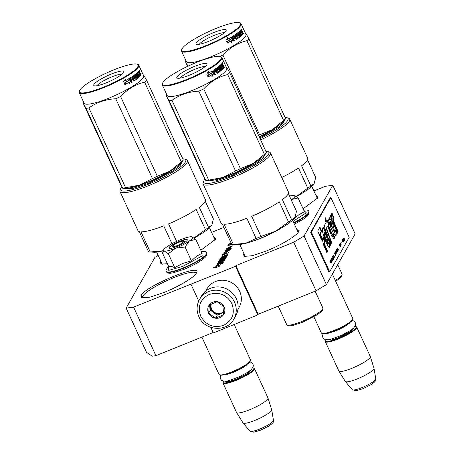 <?xml version="1.0" encoding="UTF-8"?>
<svg xmlns="http://www.w3.org/2000/svg" width="455" height="455" viewBox="0 0 455 455"><rect width="100%" height="100%" fill="white"/><g stroke="black" fill="none" stroke-linecap="round" stroke-linejoin="round"><path stroke-width="0.68" d="M315.889 195.303L318.017 197.413L317.789 197.891L303.093 208.817M213.588 236.759L215.721 238.869L215.488 239.347L200.797 250.267M296.671 229.115L298.855 231.231L298.628 231.703C296.563 235.861 281.156 245.08 266.482 250.944L252.36 255.687L244.113 256.41L243.476 254.055L243.897 253.418M196.327 273.159C194.268 277.317 178.855 286.536 164.181 292.4L150.059 297.143L141.812 297.866L141.175 295.511C145.367 285.797 203.931 262.063 196.327 273.159L196.554 272.687M158.209 255.403L154.899 257.388L126.154 308.109L133.577 307.108L155.929 355.696L213.185 332.491M155.929 355.696L152.215 356.197L146.476 352.284L126.154 308.109M326.417 284.602L316.043 290.808L293.697 242.219L304.065 236.014L326.417 284.602L355.156 233.881L332.81 185.287L325.388 186.294L313.887 190.952M316.043 290.808L258.224 314.24L257.854 314.894L235.508 266.3L235.878 265.652L258.224 314.24M210.83 327.378L213.378 332.918L257.854 314.894M133.577 307.108L235.508 266.3M211.586 232.408L223.092 227.75L223.735 226.988M304.065 236.014L332.81 185.287M293.697 242.219L235.878 265.652M198.716 301.039L191.032 284.324M167.389 263.741L160.973 264.048L160.336 261.693L160.791 261.016M221.164 257.172L220.556 258.258L225.743 256.154L225.418 257.064L223.644 257.837L224.014 257.189L222.779 257.689L222.41 258.338L221.42 258.736L221.665 257.974L220.43 258.474L218.502 261.898L221.636 260.709L222.58 259.714L224.105 259.043L223.78 259.953L218.218 262.376L216.864 264.787L223.456 262.199L223.661 261.835L220.698 263.041L221.187 262.171L218.263 263.985L218.838 262.956L224.275 260.755L224.48 260.391L221.517 261.597L221.801 261.09L224.85 259.742L225.714 258.195L222.085 259.583L220.112 261.051L220.561 259.924L226.203 257.359L220.766 259.56L226.488 256.853L227.352 255.306L224.463 256.392L224.668 256.029L227.921 254.322L221.744 256.825L221.164 257.172L221.369 257.615L222.097 257.206M216.648 265.146L221.096 263.348L222.683 263.57L220.652 264.127L219.492 266.175L215.044 267.978L213.458 267.756L215.482 267.199L216.648 265.146L216.847 265.589L215.687 267.642L214.652 267.927M225.151 253.037L222.978 254.163L222.171 255.403L228.979 252.451L225.999 253.662L226.385 252.787L225.236 253.219M223.9 252.354L227.039 252.019L227.892 251.672L228.444 250.699L230.571 249.647L227.961 250.392L223.991 252.553M226.323 250.773L230.082 249.158L231.396 247.998L226.044 249.92L224.73 251.075L226.323 250.773M226.016 248.612L229.161 248.282L230.008 247.935L230.56 246.957L232.687 245.91L230.082 246.655L226.112 248.817M231.208 243.243L229.923 243.647L231.163 243.146M231.601 244.096L229.093 245.114L231.527 243.937M231.458 243.783L227.534 245.933L231.805 244.198M231.089 242.987L228.433 244.346L231.294 243.425M142.779 298.071A29.421 5.363 155.3 0 1 142.529 297.735A29.421 5.363 155.3 0 1 142.796 296.165A29.421 5.363 155.3 0 1 170.341 279.086A29.421 5.363 155.3 0 1 195.991 273.142A29.421 5.363 155.3 0 1 196.082 273.546M297.564 231.06A29.421 5.363 155.3 0 1 298.287 231.692A29.421 5.363 155.3 0 1 298.383 232.095M245.074 256.614A29.421 5.363 155.3 0 1 244.83 256.279A29.421 5.363 155.3 0 1 244.801 255.386M214.493 238.727A29.421 5.363 155.3 0 1 215.152 239.33A29.421 5.363 155.3 0 1 215.249 239.734M161.94 264.253A29.421 5.363 155.3 0 1 161.69 263.917A29.421 5.363 155.3 0 1 161.684 262.962M316.794 197.271A29.421 5.363 155.3 0 1 317.453 197.874A29.421 5.363 155.3 0 1 317.545 198.278M223.61 256.592L224.508 256.319L224.338 255.943M226.027 256.284L227.045 255.869M221.483 260.772L222.438 259.964M224.389 259.174L225.407 258.758M219.845 263.661L220.8 262.853M219.953 262.671L220.157 263.115M217.376 264.662L218.423 262.814L219.151 262.41M220.664 261.796L221.619 261.409M224.122 260.146L224.315 258.997L224.514 259.458M219.014 261.773L220.635 258.912L221.278 258.65M220.43 258.474L220.635 258.912M222.791 258.463L223.655 257.854M222.779 257.689L222.978 258.127M225.76 257.257L226.141 256.546M221.141 258.019L221.369 257.615M218.974 265.254L220.322 264.708M221.363 263.928L221.096 263.348M215.482 267.199L215.687 267.642M225.555 252.9L225.652 253.378M226.237 253.242L225.76 253.344M226.055 252.792L226.249 253.219M222.722 254.425L222.757 255.164M222.978 254.163L223.177 254.59M227.727 250.802L227.722 251.325M227.961 250.392L227.932 251.24M225.009 250.586L225.151 251.092M225.498 250.83L225.208 251.029M230.725 248.02L230.748 248.515M231.083 247.969L231.254 248.339M229.849 247.059L229.843 247.588M230.082 246.655L230.054 247.503M223.61 257.018L223.513 256.387L222.239 256.961L222.103 257.627M220.664 262.216L220.567 261.591L219.577 261.989L219.082 262.541L220.391 262.33M217.854 266.84L218.878 265.037L219.082 265.475L218.445 266.602M218.878 265.037L216.847 265.589M225.583 253.236L225.145 254.009L223.018 254.868L223.667 253.918L225.276 253.202L225.788 253.674L225.6 254.009M227.591 251.046L227.199 251.734L224.895 252.138L227.591 251.046L227.625 251.78M229.712 247.304L229.32 247.998L227.017 248.396L229.712 247.304L229.747 248.043M221.994 257.394L223.337 257.126M223.229 256.893L223.513 256.387M220.283 262.097L220.567 261.591M225.68 250.756L225.691 250.341L226.988 249.596L230.662 248.328L229.132 249.476L225.765 250.95M230.662 248.328L230.827 248.692M183.519 241.218A6.182 1.126 155.3 0 0 179.008 242.316A6.182 1.126 -24.7 0 0 172.479 246.292A6.182 1.126 -24.7 0 0 177.166 245.569A6.182 1.126 155.3 0 0 183.519 241.218L185.469 241.901M201.872 337.075L219.048 374.42A17.307 3.157 -24.7 0 0 219.566 374.829A17.307 3.157 -24.7 0 0 232.192 371.741A17.307 3.157 155.3 0 0 250.466 360.61A17.307 3.157 155.3 0 0 250.495 359.956L234.183 324.483M219.566 374.829L220.203 375.051A16.812 3.066 -24.7 0 0 232.471 372.053A16.812 3.066 155.3 0 0 250.222 361.242L250.466 360.61M223.598 381.193A16.812 3.066 -24.7 0 0 223.286 381.751A16.812 3.066 -24.7 0 0 236.026 379.783A16.812 3.066 155.3 0 0 253.304 367.941L253.941 368.163A17.307 3.157 155.3 0 1 254.459 368.573A17.307 3.157 155.3 0 1 236.156 380.357A17.307 3.157 -24.7 0 1 223.013 383.036L236.52 412.412A17.307 3.157 -24.7 0 0 236.554 412.475A17.307 3.157 -24.7 0 0 249.664 409.733A17.307 3.157 155.3 0 0 267.995 398.011A17.307 3.157 155.3 0 0 267.972 397.949L254.459 368.573M252.673 367.822A16.812 3.066 155.3 0 1 253.304 367.941M223.286 381.751L223.041 382.376A17.307 3.157 -24.7 0 0 223.013 383.036M236.554 412.475L243.01 422.877A15.789 2.878 -24.7 0 0 243.055 422.94A15.789 2.878 -24.7 0 0 254.971 420.375A15.789 2.878 155.3 0 0 271.715 409.762A15.789 2.878 155.3 0 0 271.692 409.688L267.995 398.011M313.893 316.765L321.344 332.963A17.307 3.157 -24.7 0 0 321.861 333.373A17.307 3.157 -24.7 0 0 334.493 330.284A17.307 3.157 155.3 0 0 352.767 319.16A17.307 3.157 155.3 0 0 352.796 318.5L332.372 274.098M321.861 333.373L322.498 333.595A16.812 3.066 -24.7 0 0 334.766 330.597A16.812 3.066 155.3 0 0 352.523 319.785L352.767 319.16M325.899 339.737A16.812 3.066 -24.7 0 0 325.581 340.295A16.812 3.066 -24.7 0 0 338.321 338.327A16.812 3.066 155.3 0 0 355.6 326.485L356.242 326.707A17.307 3.157 155.3 0 1 356.754 327.117A17.307 3.157 155.3 0 1 338.452 338.901A17.307 3.157 -24.7 0 1 325.308 341.58L338.821 370.956A17.307 3.157 -24.7 0 0 338.856 371.018A17.307 3.157 -24.7 0 0 351.965 368.277A17.307 3.157 155.3 0 0 370.296 356.561A17.307 3.157 155.3 0 0 370.268 356.492L356.754 327.117M354.974 326.366A16.812 3.066 155.3 0 1 355.6 326.485M325.581 340.295L325.336 340.926A17.307 3.157 -24.7 0 0 325.308 341.58M338.856 371.018L345.311 381.421A15.789 2.878 -24.7 0 0 345.356 381.489A15.789 2.878 -24.7 0 0 357.272 378.918A15.789 2.878 155.3 0 0 374.01 368.305A15.789 2.878 155.3 0 0 373.993 368.232L370.296 356.561M294.84 196.628A16.073 2.929 -24.7 0 0 294.504 195.394A16.073 2.929 -24.7 0 0 294.101 195.303L298.093 197.948L291.814 199.449A16.073 2.929 -24.7 0 0 294.84 196.628M303.656 210.039L306.295 212.832L293.083 221.312M293.361 219.475L298.884 214.675L304.463 211.791L298.093 197.948M289.431 195.969L294.101 195.303M291.814 199.449L291.592 199.608A16.073 2.929 155.3 0 1 291.223 199.864M291.592 199.608L291.234 199.893M192.539 238.084A16.073 2.929 -24.7 0 0 192.209 236.85A16.073 2.929 -24.7 0 0 191.805 236.759L195.798 239.398L189.519 240.905A16.073 2.929 -24.7 0 0 192.539 238.084M191.805 236.759C189.684 236.572 185.913 237.555 180.481 239.717C174.993 241.98 170.42 244.38 166.763 246.906A16.073 2.929 -24.7 0 0 163.51 250.051A16.073 2.929 -24.7 0 0 164.306 251.12L162.418 252.929L168.788 266.772L171.302 266.374L174.737 267.62L182.711 263.428L191.424 260.857L196.583 256.131L202.168 253.247L195.798 239.398M201.36 251.496L202.219 255.875L182.711 266.42L168.742 270.361L168.515 266.67C166.126 269.206 165.398 270.765 166.331 271.345L166.513 271.743A22.13 4.032 155.3 0 0 183.319 268.319A22.13 4.032 155.3 0 0 206.724 253.247C207.355 254.1 206.883 255.414 205.313 257.194C200.979 261.17 193.91 265.208 184.099 269.303L173.321 272.807L170.409 273.239C168.037 273.267 166.74 272.767 166.513 271.743M187.204 240.251A10.135 1.848 155.3 0 1 178.576 245.751A10.135 1.848 155.3 0 1 169.18 248.419A10.135 1.848 155.3 0 1 168.97 247.639A10.135 1.848 155.3 0 1 179.315 241.395A10.135 1.848 155.3 0 1 187.278 240.092A10.135 1.848 155.3 0 1 187.204 240.251M164.306 251.12L164.431 251.137A16.073 2.929 155.3 0 0 175.516 248.242L175.869 248.1A16.073 2.929 155.3 0 0 189.291 241.065L189.519 240.905M189.291 241.065L185.06 247.008L175.869 248.1M191.424 260.857L185.06 247.008M175.516 248.242L168.367 253.771L164.431 251.137M174.737 267.62L168.367 253.771M162.571 252.434L162.418 252.929M169.357 248.464L169.294 247.77C170.642 244.636 189.536 236.981 187.085 240.558M233.893 319.052L235.77 315.736A19.781 18.854 -150.5 0 0 236.355 298.776A19.781 18.854 -150.5 0 0 219.213 286.951A19.781 18.854 -150.5 0 0 201.355 296.233L199.472 299.549C196.526 305.066 196.327 310.765 198.869 316.64C204.602 330.921 227.113 332.542 233.893 319.052A19.781 18.854 -150.5 0 0 234.473 302.092A19.781 18.854 -150.5 0 0 217.336 290.267A19.781 18.854 -150.5 0 0 199.472 299.549M231.879 303.644C226.641 294.624 219.082 291.575 209.203 294.487C200.172 299.236 197.351 306.494 200.746 316.259C205.99 325.274 213.549 328.328 223.428 325.41C232.46 320.661 235.28 313.41 231.879 303.644M224.099 306.795A8.656 8.247 -150.5 0 0 212.758 302.222A8.656 8.247 -150.5 0 0 208.532 313.103A8.656 8.247 -150.5 0 0 219.873 317.681A8.656 8.247 -150.5 0 0 224.099 306.795M224.031 306.807L217.132 301.739L209.431 304.861L208.623 313.051L215.522 318.113L223.229 314.991L224.031 306.807M208.623 313.051L210.267 310.145L217.171 315.213L223.57 312.619M210.858 304.15L210.267 310.145M215.522 318.113L217.171 315.213M211.211 303.98A7.416 7.07 -150.5 0 0 210.671 306.05A7.416 7.07 -150.5 0 0 211.302 309.73A7.416 7.07 -150.5 0 0 213.719 312.676A7.416 7.07 -150.5 0 0 221.022 313.649A7.416 7.07 -150.5 0 0 223.678 311.749M223.706 311.47A7.416 7.07 -150.5 0 1 211.66 309.099A7.416 7.07 29.5 0 1 211.353 303.917M237.931 309.417L239.154 307.256A18.541 17.677 -150.5 0 0 239.7 291.354A18.541 17.677 -150.5 0 0 223.632 280.274A18.541 17.677 -150.5 0 0 206.888 288.97L205.666 291.132M121.838 186.783A35.854 6.535 -24.7 0 0 120.945 188.034A35.854 6.535 -24.7 0 0 120.677 188.586L120.063 190.162A37.088 6.757 -24.7 0 0 120.001 191.566A37.088 6.757 -24.7 0 0 148.171 185.822A37.088 6.757 -24.7 0 0 187.056 162.549A37.088 6.757 -24.7 0 0 187.392 160.569A37.088 6.757 -24.7 0 0 186.283 159.699L184.69 159.142A35.854 6.535 -24.7 0 0 182.762 158.852M120.001 191.566L137.984 230.662A37.088 6.757 -24.7 0 0 139.247 231.584L148.523 251.757A37.088 6.757 155.3 0 0 149.951 251.985A37.088 6.757 155.3 0 0 150.252 252.002L140.97 231.828A37.088 6.757 -24.7 0 0 163.749 225.873L171.962 243.732M124.26 188.381L131.99 188.688L148.438 183.354L172.718 171.063L180.152 165.449L182.205 161.73M131.222 187.579A30.906 5.631 -24.7 0 0 148.176 182.21A30.906 5.631 -24.7 0 0 177.063 166.496M120.677 188.586A35.854 6.535 -24.7 0 0 148.836 183.991A35.854 6.535 -24.7 0 0 185.435 161.895A35.854 6.535 -24.7 0 0 184.69 159.142M205.25 201.224L213.389 218.918L211.859 225.083L208.572 227.42A37.088 6.757 -24.7 0 1 205.455 229.627L194.086 237.925M176.625 241.395L168.583 223.911A37.088 6.757 -24.7 0 0 196.179 209.454L205.455 229.627M149.951 251.985L153.932 252.235A33.38 6.086 155.3 0 0 162.52 250.938A33.38 6.086 155.3 0 0 163.243 250.745L150.252 252.002M194.103 237.937A33.38 6.086 -24.7 0 0 211.376 225.816A33.38 6.086 -24.7 0 0 211.41 225.765M195.019 177.427L195.741 178.917A37.088 6.757 -24.7 0 0 195.633 178.485L195.701 178.639A37.088 6.757 -24.7 0 1 195.809 179.048L196.441 180.578A37.088 6.757 -24.7 0 0 196.321 179.987L205.376 199.665A37.088 6.757 -24.7 0 1 205.034 201.645A37.088 6.757 -24.7 0 1 199.29 207.247L208.572 227.42M196.321 179.987A37.088 6.757 -24.7 0 0 196.145 179.702L196.094 179.725M195.098 177.393A37.088 6.757 -24.7 0 0 195.013 177.137L187.392 160.569M195.633 178.485A37.088 6.757 -24.7 0 0 195.349 178.093L195.286 178.121M195.349 178.093L195.036 177.478M121.974 74.245A14.185 2.588 -24.7 0 0 108.512 78.305A14.185 2.588 155.3 0 0 97.029 85.716M110.264 81.092A16.568 3.02 155.3 0 1 94.242 85.756A16.568 3.02 155.3 0 1 107.323 75.797A16.568 3.02 155.3 0 1 123.817 72.152A16.568 3.02 155.3 0 1 110.264 81.092M111.663 83.601A32.265 5.881 -24.7 0 0 137.148 64.206A32.265 5.881 -24.7 0 0 105.93 73.289A32.265 5.881 -24.7 0 0 79.534 90.704A32.265 5.881 -24.7 0 0 111.663 83.601M79.534 90.704L79.289 91.336A32.76 5.972 -24.7 0 0 79.233 92.575A32.76 5.972 -24.7 0 0 111.907 84.118A32.76 5.972 -24.7 0 0 138.764 65.196A32.76 5.972 -24.7 0 0 137.785 64.428L137.148 64.206M83.697 102.284L83.18 103.16L119.875 182.95L122.748 188.114A37.088 6.757 -24.7 0 0 125.603 187.727L139.93 185.037L152.442 178.542A37.088 6.757 -24.7 0 0 157.322 176.284L170.164 171.04A33.38 6.086 155.3 0 1 139.93 185.037M122.748 188.296L86.052 108.324A37.088 6.757 -24.7 0 0 88.901 107.937L125.603 187.727M122.759 188.29L124.573 188.404A33.38 6.086 -24.7 0 0 139.878 185.054M183.319 160.063L182.011 161.98A33.38 6.086 -24.7 0 1 170.215 171.012L181.295 161.94A37.088 6.757 -24.7 0 0 183.319 160.063L146.624 80.279L143.752 75.115M143.752 74.938L143.228 74.904M138.491 75.695L138.041 75.74M83.18 103.16L86.052 108.324M88.901 107.937C96.688 102.352 105.634 99.292 115.746 98.758L152.442 178.542M115.746 98.758A37.088 6.757 -24.7 0 0 118.198 97.643A37.088 6.757 -24.7 0 0 120.626 96.5L157.322 176.284M120.626 96.5C127.451 89.191 135.442 84.408 144.599 82.15L181.295 161.94M144.599 82.15A37.088 6.757 -24.7 0 0 146.624 80.279M133.372 75.917A32.76 5.972 155.3 0 1 133.725 75.831M138.764 65.196L143.638 75.797A32.76 5.972 155.3 0 1 116.787 94.72A32.76 5.972 -24.7 0 1 84.112 103.177L79.233 92.575M130.471 81.308L129.061 83.97L129.118 82.196A32.76 5.972 -24.7 0 1 125.142 84.482L125.284 82.708A32.76 5.972 -24.7 0 0 129.163 80.444L129.18 78.505L130.471 81.308L129.18 79.164M128.805 83.999L130.187 81.36M125.153 84.363A32.265 5.881 -24.7 0 0 128.85 82.23L129.118 82.196M125.125 79.034L125.25 80.836L125.358 79.016L123.663 81.752L124.966 84.579L125.125 82.6A32.76 5.972 -24.7 0 0 129.015 80.336L128.754 78.641M125.125 82.6L124.915 82.611A32.265 5.881 -24.7 0 0 128.742 80.376M124.761 84.579L124.915 82.611M125.25 80.836A32.76 5.972 -24.7 0 0 129.038 78.596L129.015 80.336M138.809 76.275L138.434 76.4A32.265 5.881 -24.7 0 0 138.701 76.156M138.434 76.4L137.876 75.371L138.28 75.24L138.838 76.264A32.76 5.972 -24.7 0 0 139.81 75.348L138.235 71.759A32.76 5.972 -24.7 0 0 139.025 70.889L139.162 71.947M138.28 75.24A32.76 5.972 -24.7 0 0 138.94 74.631L138.525 74.774L138.223 74.131M137.876 75.371A32.265 5.881 -24.7 0 0 138.525 74.774M138.94 74.631L138.559 73.812A32.76 5.972 -24.7 0 1 137.905 74.421L137.495 74.557A32.265 5.881 -24.7 0 0 137.825 74.256M137.933 72.988A32.265 5.881 -24.7 0 1 137.182 73.687L137.586 73.551A32.76 5.972 -24.7 0 0 138.348 72.84L137.933 72.988L137.637 72.345M135.209 77.634L134.197 75.149A32.76 5.972 -24.7 0 0 137.973 72.021L138.348 72.84M135.323 77.6A32.76 5.972 -24.7 0 0 136.216 76.929L135.84 77.043A32.265 5.881 -24.7 0 1 135.107 77.595M135.277 79.056L134.976 79.136A32.265 5.881 -24.7 0 0 135.186 78.982L135.328 79.039A32.76 5.972 -24.7 0 0 136.716 78.015L136.216 76.929M134.828 79.062L135.18 78.971L133.776 75.911L133.423 76.002L134.976 79.136M131.546 82.503A32.265 5.881 -24.7 0 0 131.927 82.258L131.051 80.359L131.353 80.302L132.229 82.201A32.76 5.972 -24.7 0 1 131.592 82.605L129.743 78.596L129.857 78.084A32.76 5.972 -24.7 0 0 133.395 75.723L133.776 75.911M131.353 80.302A32.76 5.972 -24.7 0 0 132.769 79.38L132.121 78.743M131.051 80.359A32.265 5.881 -24.7 0 0 132.445 79.454M132.769 79.38L132.394 78.561A32.76 5.972 -24.7 0 1 130.977 79.483L130.676 79.54A32.265 5.881 -24.7 0 0 130.932 79.38M130.403 78.664L130.704 78.601A32.76 5.972 -24.7 0 0 132.251 77.589L131.927 77.663A32.265 5.881 -24.7 0 1 130.403 78.664L130.676 79.54M132.718 79.392L132.354 78.59M133.827 81.013A32.265 5.881 -24.7 0 0 134.111 80.819L134.447 80.74A32.76 5.972 -24.7 0 1 133.878 81.121L132.251 77.589M135.272 80.108L135.397 80.074A32.76 5.972 -24.7 0 0 137.444 78.556L137.063 78.669A32.265 5.881 -24.7 0 1 135.175 80.08M135.289 76.514L134.964 76.605A32.265 5.881 -24.7 0 0 135.192 76.434L135.328 76.503A32.76 5.972 -24.7 0 0 136.193 75.837L137.478 78.067L137.091 78.18L135.817 75.951M136.193 75.837L136.54 76.031L136.159 76.15M134.822 76.531L135.192 76.429L134.936 75.877L134.572 75.979L134.964 76.605M134.589 75.786L134.953 75.684A32.76 5.972 -24.7 0 0 136.29 74.648L135.903 74.768A32.265 5.881 -24.7 0 1 134.589 75.786L134.572 75.979M137.848 78.044A32.265 5.881 -24.7 0 0 137.945 77.964L138.337 77.839A32.76 5.972 -24.7 0 1 137.91 78.186L136.29 74.648M138.337 77.839L136.71 74.301L136.318 74.427A32.265 5.881 -24.7 0 0 136.722 74.091L136.79 74.239M137.945 77.964L136.318 74.427M138.826 77.378L137.12 73.96L136.722 74.091M138.911 77.35A32.76 5.972 -24.7 0 0 140.356 75.991L139.935 76.139A32.265 5.881 -24.7 0 1 138.701 77.316M139.77 75.388L140.322 75.513L139.605 73.955L139.293 74.068M140.8 75.24L141.13 75.115A32.76 5.972 -24.7 0 1 140.879 75.416L140.163 73.858L139.463 73.807A32.265 5.881 -24.7 0 1 139.27 74.017M140.163 73.858L139.89 73.647A32.76 5.972 -24.7 0 1 139.605 73.955M139.935 73.625L139.497 73.187L140.316 73.346L141.13 75.115M139.52 72.459L139.85 72.328L140.316 73.346L139.497 73.187L139.418 72.499M139.85 72.328L139.287 71.105M139.105 71.281L139.378 70.895M140.322 75.513L140.356 75.991M136.71 74.301A32.76 5.972 -24.7 0 0 137.12 73.96M137.478 78.067L137.444 78.556M135.397 80.074L134.299 78.334L133.958 78.425A32.265 5.881 -24.7 0 1 133.241 78.92L134.111 80.819M134.447 80.74L133.571 78.84A32.76 5.972 -24.7 0 0 134.299 78.334M130.704 78.601L130.977 79.483M137.586 73.551L137.905 74.421M138.252 72.874L137.893 72.095M132.576 77.225L132.911 77.14A32.76 5.972 -24.7 0 0 133.463 76.758L133.116 76.85A32.265 5.881 -24.7 0 1 132.576 77.225L132.866 78.101A32.265 5.881 -24.7 0 0 133.144 77.907M132.911 77.14L133.196 78.021A32.76 5.972 -24.7 0 0 133.924 77.515L133.463 76.758M133.196 78.021L132.866 78.101M139.315 72.015L139.628 72.698A32.76 5.972 -24.7 0 1 139.23 73.141L138.855 72.322A32.76 5.972 -24.7 0 0 139.213 71.93L138.781 72.095A32.265 5.881 -24.7 0 1 138.519 72.385M138.855 72.322L138.542 72.436M137.495 74.557L137.182 73.687M133.048 75.814L133.423 76.002M137.091 78.18L137.063 78.669M139.901 75.666L139.935 76.139M133.571 78.84L133.241 78.92M139.731 71.412L139.401 70.622M139.804 71.384L139.446 70.605M233.352 244.392L224.07 224.218A37.088 6.757 -24.7 0 0 246.849 218.269L256.125 238.443A37.088 6.757 -24.7 0 0 258.531 237.487A37.088 6.757 -24.7 0 0 260.965 236.481L275.639 231.163A33.38 6.086 155.3 0 1 245.62 243.328L233.352 244.392A37.088 6.757 155.3 0 1 233.051 244.38A37.088 6.757 155.3 0 1 231.623 244.147L222.347 223.974A37.088 6.757 -24.7 0 1 221.085 223.058L203.101 183.962A37.088 6.757 -24.7 0 0 231.271 178.218A37.088 6.757 -24.7 0 0 270.156 154.945A37.088 6.757 -24.7 0 0 270.492 152.965A37.088 6.757 -24.7 0 0 269.383 152.095L267.79 151.538A35.854 6.535 -24.7 0 0 265.862 151.248M204.938 179.179A35.854 6.535 -24.7 0 0 204.045 180.425A35.854 6.535 -24.7 0 0 203.777 180.982L203.163 182.557A37.088 6.757 -24.7 0 0 203.101 183.962M207.361 180.777L215.09 181.084L231.538 175.749L255.818 163.459L263.252 157.845L265.305 154.126M214.322 179.975A30.906 5.631 -24.7 0 0 231.276 174.606A30.906 5.631 -24.7 0 0 260.163 158.892M203.777 180.982A35.854 6.535 -24.7 0 0 231.936 176.381A35.854 6.535 -24.7 0 0 268.535 154.29A35.854 6.535 -24.7 0 0 267.79 151.538M288.351 193.62L296.489 211.313L294.959 217.479L291.672 219.816A37.088 6.757 -24.7 0 1 288.555 222.023L275.639 231.163A33.38 6.086 -24.7 0 0 294.476 218.207A33.38 6.086 -24.7 0 0 294.51 218.161M260.965 236.481L251.683 216.307A37.088 6.757 -24.7 0 0 279.279 201.849L288.555 222.023M256.125 238.443L245.62 243.328A33.38 6.086 155.3 0 1 237.032 244.631L233.051 244.38M278.119 169.823L278.841 171.307A37.088 6.757 -24.7 0 0 278.733 170.881L278.801 171.035A37.088 6.757 -24.7 0 1 278.909 171.444L279.541 172.974A37.088 6.757 -24.7 0 0 279.421 172.382L288.476 192.061A37.088 6.757 -24.7 0 1 288.134 194.04A37.088 6.757 -24.7 0 1 282.39 199.643L291.672 219.816M279.421 172.382A37.088 6.757 -24.7 0 0 279.245 172.098L279.194 172.121M278.198 169.789A37.088 6.757 -24.7 0 0 278.113 169.533L270.492 152.965M278.733 170.881A37.088 6.757 -24.7 0 0 278.449 170.483L278.386 170.511M278.449 170.483L278.136 169.874M205.074 66.635A14.185 2.588 -24.7 0 0 191.612 70.701A14.185 2.588 155.3 0 0 180.129 78.112M193.369 73.482A16.568 3.02 155.3 0 1 177.342 78.152A16.568 3.02 155.3 0 1 190.423 68.193A16.568 3.02 155.3 0 1 206.917 64.547A16.568 3.02 155.3 0 1 193.369 73.482M194.763 75.991A32.265 5.881 -24.7 0 0 220.248 56.602A32.265 5.881 -24.7 0 0 189.03 65.685A32.265 5.881 -24.7 0 0 162.634 83.1A32.265 5.881 -24.7 0 0 194.763 75.991M162.634 83.1L162.389 83.726A32.76 5.972 -24.7 0 0 162.333 84.971A32.76 5.972 -24.7 0 0 195.007 76.514A32.76 5.972 -24.7 0 0 221.864 57.592A32.76 5.972 -24.7 0 0 220.885 56.824L220.248 56.602M166.797 94.68L166.28 95.556L202.975 175.34L205.848 180.504A37.088 6.757 -24.7 0 0 208.703 180.123L223.03 177.433L235.542 170.938A37.088 6.757 -24.7 0 0 240.422 168.68L253.264 163.43A33.38 6.086 155.3 0 1 223.03 177.433M222.978 177.45A33.38 6.086 -24.7 0 1 207.673 180.794L205.859 180.686L169.152 100.72A37.088 6.757 -24.7 0 0 172.001 100.333L208.703 180.123M253.264 163.43L264.395 154.33A37.088 6.757 -24.7 0 0 266.42 152.459L266.425 152.641M253.316 163.402A33.38 6.086 -24.7 0 0 265.117 154.376L266.431 152.63M172.001 100.333C179.788 94.748 188.74 91.688 198.846 91.154A37.088 6.757 -24.7 0 0 201.298 90.039A37.088 6.757 -24.7 0 0 203.726 88.89C210.557 81.581 218.542 76.804 227.699 74.546A37.088 6.757 -24.7 0 0 229.724 72.675L266.42 152.459M229.724 72.675L226.852 67.511M226.852 67.329L226.328 67.3M221.591 68.085L221.141 68.131M166.28 95.556L169.152 100.72M198.846 91.154L235.542 170.938M203.726 88.89L240.422 168.68M227.699 74.546L264.395 154.33M216.472 68.313A32.76 5.972 155.3 0 1 216.825 68.222M221.864 57.592L226.738 68.193A32.76 5.972 155.3 0 1 199.887 87.115A32.76 5.972 -24.7 0 1 167.213 95.573L162.333 84.971M213.571 73.704L212.161 76.36L212.218 74.586A32.76 5.972 -24.7 0 1 208.242 76.872L208.384 75.103A32.76 5.972 -24.7 0 0 212.263 72.84L212.28 70.9L213.571 73.704L212.28 71.56M211.905 76.394L213.287 73.755M208.254 76.758A32.265 5.881 -24.7 0 0 211.95 74.626L212.218 74.586M208.225 71.429L208.35 73.232L208.458 71.412L206.763 74.148L208.066 76.975L208.225 74.995A32.76 5.972 -24.7 0 0 212.115 72.732L211.854 71.037M208.225 74.995L208.015 75.007A32.265 5.881 -24.7 0 0 211.842 72.772M207.861 76.975L208.015 75.007M208.35 73.232A32.76 5.972 -24.7 0 0 212.138 70.991L212.115 72.732M221.909 68.671L221.534 68.796A32.265 5.881 -24.7 0 0 221.801 68.551M221.534 68.796L220.976 67.767L221.38 67.63L221.938 68.659A32.76 5.972 -24.7 0 0 222.91 67.744L221.335 64.155A32.76 5.972 -24.7 0 0 222.125 63.285L222.262 64.343M221.38 67.63A32.76 5.972 -24.7 0 0 222.04 67.027L221.625 67.169L221.323 66.521M220.976 67.767A32.265 5.881 -24.7 0 0 221.625 67.169M222.04 67.027L221.659 66.208A32.76 5.972 -24.7 0 1 221.005 66.817L220.595 66.953A32.265 5.881 -24.7 0 0 220.925 66.652M221.033 65.378A32.265 5.881 -24.7 0 1 220.283 66.077L220.686 65.947A32.76 5.972 -24.7 0 0 221.448 65.236L221.033 65.378L220.738 64.735M218.309 70.025L217.297 67.545A32.76 5.972 -24.7 0 0 221.073 64.417L221.448 65.236M218.423 69.996A32.76 5.972 -24.7 0 0 219.316 69.325L218.94 69.439A32.265 5.881 -24.7 0 1 218.207 69.99M218.377 71.452L218.076 71.532A32.265 5.881 -24.7 0 0 218.286 71.378L218.428 71.435A32.76 5.972 -24.7 0 0 219.816 70.411L219.316 69.325M217.928 71.458L218.281 71.367L216.876 68.307L216.523 68.398L218.076 71.532M214.646 74.899A32.265 5.881 -24.7 0 0 215.027 74.654L214.151 72.754L214.453 72.698L215.329 74.597A32.76 5.972 -24.7 0 1 214.692 75.001L212.843 70.991L212.957 70.48A32.76 5.972 -24.7 0 0 216.495 68.119L216.876 68.307M214.453 72.698A32.76 5.972 -24.7 0 0 215.869 71.776L215.221 71.139M214.151 72.754A32.265 5.881 -24.7 0 0 215.545 71.85M215.869 71.776L215.494 70.957A32.76 5.972 -24.7 0 1 214.077 71.879L213.776 71.936A32.265 5.881 -24.7 0 0 214.032 71.776M213.503 71.054L213.804 70.997A32.76 5.972 -24.7 0 0 215.351 69.985L215.027 70.059A32.265 5.881 -24.7 0 1 213.503 71.054L213.776 71.936M215.824 71.788L215.454 70.986M216.927 73.409A32.265 5.881 -24.7 0 0 217.211 73.215L217.547 73.13A32.76 5.972 -24.7 0 1 216.978 73.517L215.351 69.985M218.372 72.504L218.497 72.47A32.76 5.972 -24.7 0 0 220.544 70.952L220.163 71.065A32.265 5.881 -24.7 0 1 218.275 72.47M218.389 68.91L218.064 69.001A32.265 5.881 -24.7 0 0 218.292 68.824L218.428 68.893A32.76 5.972 -24.7 0 0 219.293 68.233L220.578 70.462L220.192 70.576L218.918 68.347M219.293 68.233L219.64 68.426L219.259 68.546M217.922 68.927L218.292 68.824L218.036 68.267L217.672 68.375L218.064 69.001M217.689 68.182L218.053 68.079A32.76 5.972 -24.7 0 0 219.39 67.044L219.003 67.164A32.265 5.881 -24.7 0 1 217.689 68.182L217.672 68.375M220.948 70.44A32.265 5.881 -24.7 0 0 221.045 70.354L221.437 70.229A32.76 5.972 -24.7 0 1 221.011 70.582L219.39 67.044M221.437 70.229L219.81 66.697L219.418 66.822A32.265 5.881 -24.7 0 0 219.822 66.487L219.89 66.635M221.045 70.354L219.418 66.822M221.926 69.774L220.22 66.356L219.822 66.487M222.012 69.746A32.76 5.972 -24.7 0 0 223.456 68.381L223.035 68.534A32.265 5.881 -24.7 0 1 221.801 69.712M222.87 67.778L223.422 67.909L222.705 66.35L222.398 66.464M223.9 67.636L224.23 67.511A32.76 5.972 -24.7 0 1 223.979 67.812L223.263 66.254L222.563 66.197A32.265 5.881 -24.7 0 1 222.37 66.413M223.263 66.254L222.99 66.038A32.76 5.972 -24.7 0 1 222.705 66.35M223.035 66.015L222.597 65.583L223.416 65.742L224.23 67.511M222.62 64.855L222.95 64.724L223.416 65.742L222.597 65.583L222.518 64.889M222.95 64.724L222.387 63.501M222.205 63.677L222.484 63.291M223.422 67.909L223.456 68.381M219.81 66.697A32.76 5.972 -24.7 0 0 220.22 66.356M220.578 70.462L220.544 70.952M218.497 72.47L217.399 70.73L217.058 70.815A32.265 5.881 -24.7 0 1 216.341 71.316L217.211 73.215M217.547 73.13L216.671 71.23A32.76 5.972 -24.7 0 0 217.399 70.73M213.804 70.997L214.077 71.879M220.686 65.947L221.005 66.817M221.352 65.264L220.999 64.491M215.676 69.621L216.011 69.535A32.76 5.972 -24.7 0 0 216.563 69.154L216.216 69.245A32.265 5.881 -24.7 0 1 215.676 69.621L215.966 70.497A32.265 5.881 -24.7 0 0 216.244 70.303M216.011 69.535L216.296 70.417A32.76 5.972 -24.7 0 0 217.024 69.911L216.563 69.154M216.296 70.417L215.966 70.497M222.415 64.411L222.728 65.093A32.76 5.972 -24.7 0 1 222.33 65.531L221.955 64.718A32.76 5.972 -24.7 0 0 222.313 64.326L221.881 64.485A32.265 5.881 -24.7 0 1 221.619 64.775M221.955 64.718L221.642 64.832M220.595 66.953L220.283 66.077M216.148 68.21L216.523 68.398M220.192 70.576L220.163 71.065M223.001 68.062L223.035 68.534M216.671 71.23L216.341 71.316M222.831 63.808L222.501 63.017M222.905 63.774L222.552 63M259.742 137.939L278.119 127.519L283.209 123.191L284.5 120.274M259.259 136.892A30.906 5.631 -24.7 0 0 279.359 125.04M260.044 138.593A35.854 6.535 -24.7 0 0 287.731 120.444A35.854 6.535 -24.7 0 0 286.986 117.686A35.854 6.535 -24.7 0 0 285.063 117.401M260.647 139.901A37.088 6.757 -24.7 0 0 289.352 121.098A37.088 6.757 -24.7 0 0 289.687 119.113A37.088 6.757 -24.7 0 0 288.584 118.249L286.986 117.686M307.546 159.768L315.685 177.461L314.155 183.627L310.867 185.97A37.088 6.757 -24.7 0 1 307.756 188.171L296.387 196.469M281.77 177.478A37.088 6.757 -24.7 0 0 298.474 167.997L307.756 188.171M296.398 196.486A33.38 6.086 -24.7 0 0 313.671 184.36A33.38 6.086 -24.7 0 0 313.705 184.309M297.32 135.977L298.042 137.461A37.088 6.757 -24.7 0 0 297.928 137.029L297.997 137.182A37.088 6.757 -24.7 0 1 298.11 137.592L298.736 139.122A37.088 6.757 -24.7 0 0 298.616 138.53L307.671 158.209A37.088 6.757 -24.7 0 1 307.335 160.188A37.088 6.757 -24.7 0 1 301.591 165.791L310.867 185.97M297.394 135.943A37.088 6.757 -24.7 0 0 297.308 135.681L289.687 119.113M297.928 137.029A37.088 6.757 -24.7 0 0 297.644 136.637L297.587 136.665M297.644 136.637L297.337 136.022M224.269 32.788A14.185 2.588 -24.7 0 0 210.813 36.849A14.185 2.588 155.3 0 0 199.324 44.26M212.565 39.636A16.568 3.02 155.3 0 1 196.537 44.3A16.568 3.02 155.3 0 1 209.618 34.341A16.568 3.02 155.3 0 1 226.118 30.695A16.568 3.02 155.3 0 1 212.565 39.636M213.958 42.144A32.265 5.881 -24.7 0 0 239.444 22.75A32.265 5.881 -24.7 0 0 208.225 31.839A32.265 5.881 -24.7 0 0 181.829 49.248A32.265 5.881 -24.7 0 0 213.958 42.144M181.829 49.248L181.585 49.879A32.76 5.972 -24.7 0 0 181.534 51.119A32.76 5.972 -24.7 0 0 214.208 42.662A32.76 5.972 -24.7 0 0 241.059 23.74A32.76 5.972 -24.7 0 0 240.081 22.972L239.444 22.75M258.548 135.34A37.088 6.757 -24.7 0 0 259.623 134.828L272.465 129.584A33.38 6.086 155.3 0 1 259.145 136.637M285.621 118.607L284.312 120.529A33.38 6.086 -24.7 0 1 272.511 129.556L283.59 120.484A37.088 6.757 -24.7 0 0 285.621 118.607L248.919 38.823L246.047 33.659M246.047 33.482L245.524 33.448M240.786 34.239L240.337 34.284M185.998 60.828L185.475 61.704L187.614 66.35M185.464 61.533L188 66.168M219.845 56.488A37.088 6.757 -24.7 0 0 220.493 56.187A37.088 6.757 -24.7 0 0 222.922 55.044L259.623 134.828M222.922 55.044C229.752 47.735 237.743 42.952 246.894 40.694L283.59 120.484M246.894 40.694A37.088 6.757 -24.7 0 0 248.919 38.823M235.667 34.461A32.76 5.972 155.3 0 1 236.026 34.375M241.059 23.74L245.933 34.341A32.76 5.972 155.3 0 1 219.082 53.263A32.76 5.972 -24.7 0 1 186.408 61.721L181.534 51.119M232.772 39.858L231.356 42.514L231.413 40.74A32.76 5.972 -24.7 0 1 227.437 43.026L227.585 41.251A32.76 5.972 -24.7 0 0 231.458 38.988L231.481 37.048L232.772 39.858L231.476 37.708M231.106 42.542L232.482 39.903M227.449 42.906A32.265 5.881 -24.7 0 0 231.151 40.774L231.413 40.74M227.42 37.583L227.551 39.38L227.659 37.56L225.959 40.296L227.261 43.123L227.426 41.149A32.76 5.972 -24.7 0 0 231.316 38.88L231.055 37.185M227.426 41.149L227.21 41.155A32.265 5.881 -24.7 0 0 231.043 38.92M227.062 43.123L227.21 41.155M227.551 39.38A32.76 5.972 -24.7 0 0 231.333 37.139L231.316 38.88M241.105 34.819L240.729 34.944A32.265 5.881 -24.7 0 0 240.996 34.699M240.729 34.944L240.172 33.92L240.576 33.784L241.133 34.813A32.76 5.972 -24.7 0 0 242.106 33.892L240.53 30.303A32.76 5.972 -24.7 0 0 241.326 29.433L241.463 30.491M240.576 33.784A32.76 5.972 -24.7 0 0 241.235 33.175L240.82 33.317L240.524 32.675M240.172 33.92A32.265 5.881 -24.7 0 0 240.82 33.317M241.235 33.175L240.86 32.356A32.76 5.972 -24.7 0 1 240.2 32.965L239.796 33.101A32.265 5.881 -24.7 0 0 240.126 32.8M240.229 31.531A32.265 5.881 -24.7 0 1 239.478 32.231L239.887 32.095A32.76 5.972 -24.7 0 0 240.644 31.384L240.229 31.531L239.933 30.889M237.504 36.178L236.492 33.693A32.76 5.972 -24.7 0 0 240.268 30.565L240.644 31.384M237.624 36.144A32.76 5.972 -24.7 0 0 238.511 35.479L238.141 35.587A32.265 5.881 -24.7 0 1 237.402 36.138M237.476 37.515L236.071 34.455L235.718 34.552L237.129 37.606L237.624 37.589A32.76 5.972 -24.7 0 0 239.011 36.559L238.511 35.479M237.578 37.6L237.271 37.68A32.265 5.881 -24.7 0 0 237.487 37.526M233.842 41.047A32.265 5.881 -24.7 0 0 234.223 40.802L233.352 38.903L233.654 38.846L234.524 40.745A32.76 5.972 -24.7 0 1 233.887 41.149L232.044 37.139L232.158 36.628A32.76 5.972 -24.7 0 0 235.696 34.267L236.071 34.455M233.654 38.846A32.76 5.972 -24.7 0 0 235.064 37.924L234.416 37.287M233.352 38.903A32.265 5.881 -24.7 0 0 234.74 37.998M235.064 37.924L234.689 37.111A32.76 5.972 -24.7 0 1 233.279 38.027L232.977 38.089A32.265 5.881 -24.7 0 0 233.227 37.924M232.698 37.208L233 37.145A32.76 5.972 -24.7 0 0 234.547 36.133L234.223 36.207A32.265 5.881 -24.7 0 1 232.698 37.208L232.977 38.089M235.019 37.936L234.649 37.134M236.122 39.557A32.265 5.881 -24.7 0 0 236.412 39.363L236.742 39.284A32.76 5.972 -24.7 0 1 236.173 39.67L234.547 36.133M237.567 38.652L237.698 38.624A32.76 5.972 -24.7 0 0 239.745 37.1L239.364 37.213A32.265 5.881 -24.7 0 1 237.476 38.624M237.584 35.058L237.26 35.149A32.265 5.881 -24.7 0 0 237.487 34.978L237.629 35.046A32.76 5.972 -24.7 0 0 238.494 34.387L239.774 36.61L239.393 36.724L238.113 34.5M238.494 34.387L238.841 34.58L238.454 34.694M237.123 35.075L237.487 34.972L237.231 34.421L236.867 34.523L237.26 35.149M236.884 34.33L237.254 34.227A32.76 5.972 -24.7 0 0 238.585 33.198L238.198 33.317A32.265 5.881 -24.7 0 1 236.884 34.33L236.867 34.523M240.143 36.588A32.265 5.881 -24.7 0 0 240.246 36.508L240.638 36.383A32.76 5.972 -24.7 0 1 240.212 36.73L238.585 33.198M240.638 36.383L239.011 32.845L238.619 32.97A32.265 5.881 -24.7 0 0 239.017 32.635L239.085 32.783M240.246 36.508L238.619 32.97M241.127 35.922L239.415 32.504L239.017 32.635M241.207 35.894A32.76 5.972 -24.7 0 0 242.651 34.535L242.231 34.688A32.265 5.881 -24.7 0 1 240.996 35.86M242.066 33.932L242.623 34.057L241.906 32.504L241.594 32.618M243.095 33.784L243.431 33.659A32.76 5.972 -24.7 0 1 243.175 33.96L242.458 32.402L241.759 32.35A32.265 5.881 -24.7 0 1 241.571 32.561M242.458 32.402L242.191 32.191A32.76 5.972 -24.7 0 1 241.906 32.504M241.787 32.333L242.219 32.169L241.798 31.736L242.617 31.89L243.431 33.659M241.815 31.003L242.151 30.877L242.617 31.89L241.798 31.736L241.713 31.042M242.151 30.877L241.582 29.649M241.4 29.825L241.679 29.438M242.623 34.057L242.651 34.535M239.011 32.845A32.76 5.972 -24.7 0 0 239.415 32.504M239.774 36.61L239.745 37.1M237.698 38.624L236.6 36.878L236.253 36.969A32.265 5.881 -24.7 0 1 235.536 37.464L236.412 39.363M236.742 39.284L235.872 37.384A32.76 5.972 -24.7 0 0 236.6 36.878M233 37.145L233.279 38.027M239.887 32.095L240.2 32.965M240.553 31.418L240.194 30.639M234.877 35.769L235.212 35.683A32.76 5.972 -24.7 0 0 235.758 35.308L235.417 35.393A32.265 5.881 -24.7 0 1 234.877 35.769L235.161 36.645A32.265 5.881 -24.7 0 0 235.445 36.451M235.212 35.683L235.497 36.565A32.76 5.972 -24.7 0 0 236.225 36.064L235.758 35.308M235.497 36.565L235.161 36.645M241.611 30.559L241.929 31.247A32.76 5.972 -24.7 0 1 241.531 31.685L241.156 30.866A32.76 5.972 -24.7 0 0 241.508 30.479L241.076 30.639A32.265 5.881 -24.7 0 1 240.814 30.929M241.156 30.866L240.843 30.98M239.796 33.101L239.478 32.231M235.343 34.358L235.718 34.552M239.393 36.724L239.364 37.213M242.196 34.216L242.231 34.688M235.872 37.384L235.536 37.464M242.026 29.956L241.696 29.165M242.106 29.928L241.747 29.148M344.805 240.416L344.025 237.709L344.287 239.034L343.61 238.437L344.697 240.462M331.081 263.274L330.921 261.762L331.57 262.41L330.461 260.453L330.063 261.062L331.081 263.274M330.654 260.021L331.672 262.228L330.654 260.021M330.836 259.703L332.059 261.545L331.354 258.793L331.979 261.17L330.836 259.703M331.763 258.065L331.706 259.105L332.594 260.522L332.798 259.651L331.945 258.002M332.15 257.382L333.088 259.725L333.555 258.912L333.424 258.628L333.037 259.31L332.15 257.382M334.687 256.91L333.543 254.931L334.249 257.684L334.374 256.438L334.687 256.91M335.807 254.334L334.778 252.747L334.471 253.293L335.483 255.5L335.807 254.334L335.312 255.13M335.238 252.531L335.204 251.996L335.238 252.531M335.511 251.45L336.319 254.026L336.188 253.236L336.45 252.781L336.837 253.117L335.511 251.45M337.297 252.042L336.319 250.113L335.921 250.728L336.939 252.935L337.11 252.121M337.917 250.955L337.28 249.266L336.848 249.09L336.541 249.636L337.559 251.843L337.917 250.955L337.388 251.473M339.043 247.776L339.117 247.219L339.043 247.776M342.012 239.978L343.03 242.185L342.012 239.978M343.872 240.621L343.258 239.142L343.059 239.921L343.366 239.375L343.36 240.581L343.684 240.695M333.236 255.892L332.639 256.518L332.952 256.392L333.862 258.366L332.986 255.915M338.691 249.846L337.468 247.998L338.173 250.75L338.042 249.96L338.304 249.511L338.56 249.897M343.138 241.309L343.491 241.372L342.513 239.694L343.138 241.309M340.647 245.791L340.317 246.382L340.044 246.092L339.601 244.83L340.056 244.449L339.703 244.136L339.487 245.035L339.965 246.229L340.431 246.684L340.528 245.837M340.994 245.78L340.539 244.79L340.761 244.403L341.404 245.052L340.295 243.095L339.902 243.704L340.875 245.825M341.762 242.981L341.83 242.424L341.762 242.981M344.134 240.234L343.184 237.914L344.134 240.234M333.197 217.484L331.57 213.207L332.019 213.025C331.143 212.957 331.115 214.396 331.934 217.348L330.751 214.862L330.273 216.045L337.485 233.227L338.213 231.942L334.92 224.133C333.208 220.078 332.804 217.86 333.708 217.479L332.019 213.025L331.667 213.003M332.963 217.581L333.708 217.479M336.45 232.016L334.999 229.644L334.715 232.283L333.322 225.936L331.513 220.396L329.158 217.536L328.607 220.43L330.455 226.704L333.322 233.153L336.006 236.225L336.45 232.016L336.006 232.198L335.102 230.725M326.536 228.285L327.634 226.345L331.075 234.501L334.118 239.137L334.493 236.907L333.083 233.842L332.946 235.013L331.792 233.216L328.368 225.054L329.005 223.928L327.458 220.163L326.792 221.329L325.274 217.718L325.029 220.112L326.076 222.597L324.887 224.696C323.613 225.219 326.389 234.376 328.442 235.138L330.569 239.808L329.528 239.347L330.7 242.771L331.866 243.271L326.536 228.285L326.093 228.467L327.634 226.345M329.994 242.248L323.693 227.181C321.531 227.904 322.123 232.448 325.467 240.809L327.646 245.416L329.574 247.475L329.369 243.351L330.472 245.655L331.075 244.591L329.994 242.248L329.551 242.424L323.386 227.705M323.3 237.01L322.288 238.795L323.334 244.301L326.764 252.462L327.492 251.177L324.062 243.01L325.052 241.275L323.3 237.01M317.738 230.986L321.543 240.041L322.271 238.756L320.246 233.91L321.679 231.373L319.933 227.113L317.738 230.986M349.19 237.322L330.899 197.567L311.368 232.033L329.659 271.789L349.19 237.322M330.7 260.624L330.353 260.59M330.097 261.13L330.7 260.874L330.575 261.87L330.478 260.709M330.921 261.762L330.552 262.12M332.082 258.099L331.74 258.104M332.798 259.651L332.264 260.3M333.014 259.56L333.333 258.997M334.374 256.438L333.981 256.83M335.409 255.335L335.568 255.045M335.096 252.781L334.755 252.787M336.45 252.781L336.052 253.173M337.263 251.763L336.768 252.565M336.859 252.77L337.024 252.48M336.552 250.216L336.211 250.222M337.479 251.678L337.644 251.387M337.166 249.124L336.825 249.13M337.502 251.427L336.745 249.784L336.945 249.215M343.957 240.297L343.474 240.803M338.304 249.511L337.906 249.903M342.911 240.007L342.587 240.109M343.491 241.372L343.195 241.298M339.936 244.238L339.595 244.244M340.539 243.266L340.192 243.232M339.93 243.772L340.539 243.516L340.408 244.511L340.317 243.351M340.761 244.403L340.385 244.762M334.92 224.133L334.476 224.315C332.753 220.237 332.349 218.019 333.265 217.661M338.213 231.942L337.769 232.124L334.476 224.315M337.343 232.88L337.769 232.124M331.934 217.348L331.49 217.53L330.506 215.465M334.715 232.283L334.271 232.465L328.948 217.689M335.75 236.213L336.006 232.198M331.655 243.317L326.093 228.467M330.165 239.967L329.75 239.99M326.792 221.329L326.349 221.511L325.171 218.713M329.005 223.928L328.555 224.11L327.156 220.692M328.368 225.054L327.918 225.231L328.555 224.11M332.946 235.013L332.497 235.189L331.342 233.398L327.918 225.231M334.493 236.907L334.05 237.089L333.043 234.899M333.851 239.154L334.05 237.089M331.075 244.591L330.631 244.773L329.551 242.424M330.313 245.33L330.631 244.773M329.369 243.351L328.925 243.527L329.329 247.503M325.052 241.275L324.608 241.451L322.999 237.544M324.062 243.01L323.619 243.192L324.608 241.451M327.492 251.177L327.048 251.359L323.619 243.192M326.616 252.115L327.048 251.359M321.679 231.373L321.236 231.555L319.632 227.642M320.246 233.91L319.797 234.092L321.236 231.555M322.271 238.756L321.827 238.932L319.797 234.092M321.395 239.694L321.827 238.932M311.368 232.033L310.702 232.3L330.233 197.834L330.899 197.567M310.702 232.3L328.988 272.056L329.659 271.789M331.61 258.542L332.139 258.423L332.673 259.691M334.522 253.407L335.062 253.014L335.688 254.373M335.978 250.841L336.518 250.443L337.144 251.808M336.592 249.749L337.223 249.448L337.735 251.018M343.32 239.921L343.576 239.774L343.764 240.382M331.268 226.988L331.706 226.806C330.193 223.314 329.847 221.471 330.654 221.278C331.968 224.019 332.315 225.856 331.706 226.806L331.268 226.982C329.744 223.456 329.392 221.613 330.211 221.46M328.339 243.499L325.217 237.18L324.506 232.147L327.009 238.096L328.487 243.351L327.896 243.681L326.309 241.116L324.739 237.277L324.062 232.323L324.506 232.147L324.062 232.323M332.474 260.214L331.672 258.434M334.044 256.683L333.578 255.209L334.277 256.273L333.947 256.722M335.432 255.084L334.687 253.122M336.114 253.025L335.648 251.552L336.347 252.616L336.017 253.065M336.888 252.514L336.137 250.551M337.968 249.749L337.502 248.276L338.201 249.34L337.872 249.789M329.909 221.306L330.654 221.278M221.744 256.825L221.949 257.268M223.718 256.023L223.923 256.466M226.937 255.392L227.108 255.761M221.511 259.93L221.71 260.368M222.085 259.583L222.29 260.027M225.299 258.281L225.47 258.65M218.218 262.376L218.423 262.814M218.792 262.029L218.997 262.472M223.78 259.953L223.905 260.237M225.418 257.064L225.543 257.348M225.947 256.125L226.152 256.569L225.953 256.108M225.475 381.273L228.785 381.574L236.395 379.134L247.543 373.458L251.518 369.295M271.715 409.762L273.466 420.323A12.967 2.366 155.3 0 1 259.72 429.037A12.967 2.366 155.3 0 1 249.931 431.147L243.055 422.94M327.771 339.822L331.081 340.118L338.691 337.678L349.838 332.002L353.814 327.839M374.01 368.305L375.767 378.867A12.967 2.366 155.3 0 1 362.015 387.586A12.967 2.366 155.3 0 1 352.233 389.69L345.356 381.489M303.883 210.011C307.352 209.852 309.002 210.312 308.837 211.399L309.019 211.797A22.13 4.032 155.3 0 1 293.913 223.121M308.837 211.399A22.13 4.032 155.3 0 1 293.731 222.722M201.582 251.461C205.051 251.308 206.706 251.769 206.542 252.855A22.13 4.032 155.3 0 1 183.137 267.921A22.13 4.032 155.3 0 1 166.331 271.345M200.501 234.274A29.052 5.295 155.3 0 1 194.217 238.028M286.678 324.54C286.86 325.501 288.106 325.928 290.415 325.808L293.105 325.359L302.444 322.282L317.124 314.814C324.665 309.451 322.72 309.508 322.845 307.91A19.906 3.629 155.3 0 1 301.796 321.458A19.906 3.629 155.3 0 1 286.678 324.54L278.215 306.141M283.607 226.67A29.052 5.295 155.3 0 1 261.016 238.17A29.052 5.295 155.3 0 1 250.529 241.884M335.71 281.355L340.567 277.721L341.904 276.026L342.041 274.058A19.906 3.629 155.3 0 1 335.301 280.473M302.802 192.823A29.052 5.295 155.3 0 1 296.512 196.571M331.792 233.216L331.342 233.398M327.611 236.697L327.168 236.879M172.479 246.292L171.728 248.22M246.405 365.211L246.331 364.876M273.466 420.323C274.382 421.381 272.886 423.264 268.985 425.982L260.738 430.129L253.754 432.216L249.931 431.147M348.706 323.755L348.627 323.42M375.767 378.867C376.677 379.925 375.182 381.813 371.28 384.526L363.039 388.678L356.055 390.76L352.233 389.69M309.019 211.797L308.917 213.987L307.608 215.738L303.286 219.162L294.419 224.218M206.542 252.855L206.724 253.247M163.51 250.051L162.697 252.144M249.909 361.799L251.996 362.76L252.969 364.051L253.304 365.57L253.06 367.003L251.342 369.471L247.696 372.275L239.267 376.831L228.143 380.858L225.771 381.25L222.751 380.96L221.5 380.221L220.533 378.924L220.203 377.405L220.834 375.17M225.231 374.983L224.736 374.818C223.877 375.386 226.749 374.556 233.364 372.332C238.192 370.359 242.282 368.192 245.62 365.831L247.093 364.535L246.9 365.012M352.204 320.343L354.291 321.31L355.264 322.601L355.6 324.119L355.355 325.547L353.643 328.015L349.992 330.819L341.563 335.38L330.438 339.402L328.066 339.794L325.052 339.504L323.801 338.765L322.834 337.468L322.504 335.949L323.13 333.714M327.526 333.526L327.037 333.361C326.172 333.93 329.05 333.1 335.659 330.882C340.488 328.908 344.577 326.741 347.921 324.381L349.394 323.078L349.195 323.556M215.073 239.978L209.482 227.83M162.293 264.281L156.696 252.11M139.918 73.625L139.492 73.784M139.969 72.999L139.537 73.164M139.907 71.498L139.469 71.668M139.469 70.332L139.031 70.508M139.219 71.924L138.792 72.083M322.845 307.91L315.144 291.177M298.173 232.38L292.582 220.226M245.376 256.637L239.796 244.506M223.018 66.02L222.592 66.18M223.069 65.395L222.637 65.554M223.007 63.893L222.569 64.064M222.569 62.727L222.131 62.904M222.319 64.32L221.892 64.479M342.041 274.058L337.718 264.656M317.368 198.522L311.783 186.374M242.265 31.543L241.832 31.708M242.202 30.041L241.764 30.212M241.764 28.881L241.326 29.052M241.52 30.468L241.087 30.633M330.12 239.984L330.569 239.808M328.044 243.527L328.487 243.351L328.044 243.527M328.027 243.539L328.47 243.357"/></g></svg>

